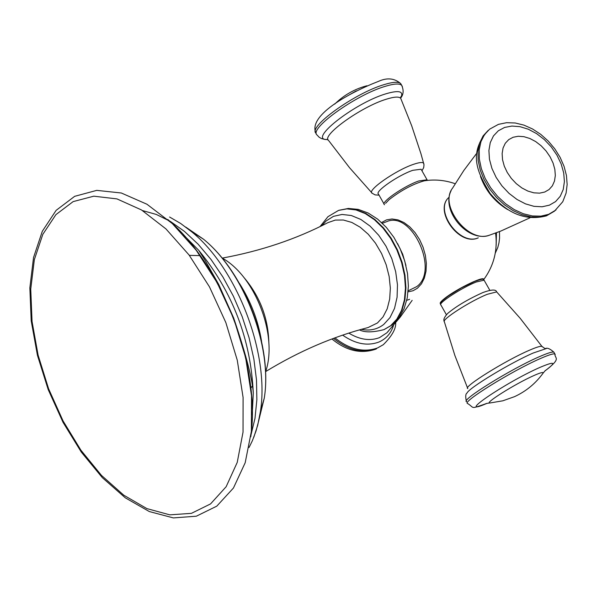 <?xml version="1.0" encoding="UTF-8"?>
<svg xmlns="http://www.w3.org/2000/svg" width="597" height="597" viewBox="0 0 597 597"><rect width="100%" height="100%" fill="white"/><g stroke="black" fill="none" stroke-linecap="round" stroke-linejoin="round"><path stroke-width="0.9" d="M250.837 388.162L252.188 386.259M200.196 255.628L189.346 255.359M405.945 265.486L402.691 254.195L397.58 243.606M408.184 290.799L416.616 286.672C439.638 270.777 411.699 210.248 386.707 221.659L382.371 223.256M408.094 291.851L413.057 290.739L417.467 288.179L421.46 283.829L424.363 278.06L426.034 271.15L426.377 263.441L425.37 255.322L423.057 247.203L419.557 239.494L415.049 232.599L409.758 226.845L403.968 222.539L397.96 219.875L392.035 218.98L386.498 219.883L381.602 222.524M425.027 180.704L424.251 180.824C412.818 184.063 401.109 190.339 389.117 199.652L385.595 203.331M440.549 303.806C439.422 303.269 440.825 301.448 444.75 298.351C456.906 288.575 486.749 274.419 483.361 279.993M384.117 204.129L378.461 194.085C374.349 191.764 398.281 175.152 412.833 170.309L421.079 169.235L421.37 169.749M441.444 303.112C437.952 301.873 461.197 286.679 474.742 281.411M210.554 503.913L191.413 513.353L169.809 514.845L146.884 508.599L123.736 495.167L101.438 475.369L80.931 450.235L63.073 420.945L48.603 388.789L38.104 355.148L32.044 321.44L30.745 289.112L34.35 259.62L42.812 234.36L55.902 214.644L73.132 201.614L93.804 196.182L116.96 198.898L141.452 209.928L165.951 228.912L189.077 255.001L209.443 286.814L225.838 322.559L237.263 360.163L243.083 397.401L243.031 432.131L237.225 462.421L226.144 486.719L210.554 503.913M167.75 219.465C221.95 264.531 261.113 367.021 250.777 436.743M252.225 414.699L253.285 393.057C250.844 339.469 232.673 291.903 198.756 250.344L183.428 234.845M250.994 434.944L255.001 418.31L256.859 399.803L256.486 379.864L253.867 358.998L249.061 337.723L242.173 316.604L233.382 296.179L222.912 276.986L211.054 259.516L198.122 244.195L184.443 231.397L170.384 221.412L156.287 214.435L142.511 210.577M253.785 437.34L257.725 425.176L260.382 411.721C269.829 353.827 237.24 268.546 191.592 231.711L180.637 223.457L169.593 217.017M259.098 419.101L264.27 398.154C272.635 346.857 243.979 271.874 203.54 239.225L185.719 227.061M268.866 343.066C268.277 318.134 259.889 296.179 243.703 277.202M222.271 258.105C260.852 251.001 296.09 239.166 327.984 222.614L335.305 220.084L343.357 220.017L351.797 222.427L360.222 227.241L368.237 234.24L375.461 243.128L381.543 253.471L386.184 264.792L389.162 276.538L390.348 288.15L389.677 299.075L387.207 308.798L383.058 316.88L377.453 322.962L368.088 327.544C333.275 336.477 299.127 351.155 265.635 371.595M321.783 225.741L326.074 221.002L333.484 216.338L342.036 214.457L351.312 215.502L360.834 219.45L370.11 226.129L378.662 235.211L386.028 246.233L391.804 258.628L395.684 271.725L397.475 284.844L397.08 297.276L394.535 308.38L389.998 317.589L383.729 324.455C377.274 329.432 369.819 331.059 361.372 329.35M338.708 210.368L346.909 208.883L355.991 209.935L365.304 213.592L374.453 219.726L383.02 228.084L390.625 238.322L396.915 249.979L401.609 262.531L404.497 275.426L405.453 288.067L404.438 299.903L401.512 310.41L396.841 319.141L390.625 325.738L383.99 329.619C372.879 332.499 364.7 332.589 359.469 329.887M383.99 329.619L392.147 324.962L399.02 317.813L404.102 308.664L407.244 297.955L408.385 286.12L407.527 273.62L404.721 260.979L400.109 248.703L393.878 237.315L386.281 227.308L377.602 219.092L368.17 213.025L358.297 209.398L348.394 208.443L338.954 210.278L347.409 208.704L356.484 209.756L365.797 213.413L374.946 219.547L383.513 227.905L391.117 238.136L397.408 249.792L402.102 262.344L404.99 275.232L405.938 287.873L404.923 299.709L402.005 310.216L397.326 318.947L391.11 325.537L384.237 329.514M384.49 204.749L384.401 204.637C380.334 202.405 404.333 185.846 418.863 180.936L427.079 179.794L427.362 180.301M379.065 195.152L375.11 194.898L372.229 193.279C366.043 191.01 395.505 170.272 413.557 164.317C419.295 162.354 422.676 162.003 423.691 163.257L423.9 164.011M400.535 98.117L400.945 96.557L400.699 98.296C398.968 96.445 394.177 96.744 386.326 99.206C360.961 106.796 320.313 136.213 328.701 140.631L349.514 167.675L372.229 193.279M327.969 139.482C306.201 141.258 353.678 103.385 385.871 93.811C399.251 89.878 404.169 91.274 400.639 98.005M327.977 139.519L324.664 139.407L321.35 138.526L319.014 137.123L317.141 135.071C308.104 129.318 355.461 95.087 384.968 86.416C393.886 83.662 399.46 83.296 401.677 85.304L402.356 86.513M316.171 133.34C307.119 127.557 354.454 93.304 383.968 84.662C392.893 81.916 398.468 81.55 400.684 83.573L401.363 84.759M356.327 90.863L344.335 97.699M484.294 280.553L484.085 280.18L476.19 282.015C461.891 287.59 437.31 303.627 440.899 304.977L446.392 314.738M444.235 321.343C443.175 319.731 444.317 317.097 447.653 313.455C456.309 306.209 468.041 299.246 482.846 292.567C491.383 289.455 495.988 289.232 496.659 291.888L487.316 294.291C470.339 301.03 440.855 320.014 444.377 321.858L454.899 355.543L467.772 388.557C462.511 387.289 505.129 360.67 529.076 350.387C536.315 347.23 540.598 345.902 541.934 346.409L542.248 346.835M546.3 348.566L533.24 353.006C510.189 362.969 468.511 388.244 467.041 393.057C465.593 393.811 465.354 396.512 466.324 401.154M554.173 352.693L553.882 352.178C552.434 351.558 547.419 353.148 538.845 356.924C510.577 369.2 460.063 400.624 466.63 401.699M555.203 354.506L554.912 353.991C553.471 353.387 548.464 354.976 539.889 358.767C511.629 371.065 461.1 402.468 467.645 403.512C475.055 408.132 469.309 409.445 487.062 403.333M544.889 370.961C556.926 362.051 555.15 360.924 539.561 367.565C504.734 382.946 453.645 417.967 486.943 403.356M545.486 370.334L543.128 373.103C535.658 383.438 526.136 391.281 514.569 396.639L502.846 400.803L490.585 402.878C481.727 404.908 514.748 384.005 533.755 375.617C540.412 372.655 543.539 371.819 543.128 373.103L542.569 373.879M409.617 299.313L406.751 300.313M348.805 333.119C359.752 339.7 369.983 341.208 379.505 337.633L386.901 332.775L388.468 331.081M393.535 325.335C391.042 333.335 386.132 338.917 378.796 342.081C367.394 346.267 355.349 343.954 342.648 335.148M383.408 344.641L377.573 347.939C363.834 352.857 349.618 349.506 334.924 337.872M331.947 338.977C346.372 350.864 361.028 354.245 375.909 349.111L376.55 348.738C362.663 353.693 348.335 350.238 333.559 338.372M496.152 238.86L495.846 232.934M496.159 245.389L496.488 232.703M478.279 237.815L478.1 237.919C459.071 246.643 433.123 210.01 449.228 197.129C433.459 209.704 459.645 246.457 478.279 237.815M476.802 153.168L463.847 170.451L452.563 188.137C438.608 205.637 468.787 243.919 489.644 235.121L500.846 231.054L529.949 217.83M507.592 209.547C494.644 201.719 485.615 190.697 480.495 176.496M488.197 130.385L483.107 135.915L479.645 142.959L477.958 151.228L478.152 160.369L480.219 169.996L484.085 179.667L489.585 188.973L496.473 197.48L504.443 204.823L513.144 210.666L522.188 214.771L531.173 216.95L539.695 217.121L547.404 215.301L554.546 211.114M488.174 130.4C467.869 153.213 477.384 172.578 490.033 193.294C507.151 213.719 525.957 221.233 546.456 215.845L554.494 211.151L562.77 201.719L566.098 193.07L567.15 184.495L566.441 175.488L564.053 166.324L560.105 157.324L554.762 148.795L548.233 141.041L540.74 134.355L532.554 128.982L523.957 125.131L515.204 122.982L506.584 122.691L498.413 124.37L489.644 129.161L484.48 134.638L480.943 141.653L479.19 149.914L479.331 159.071L481.354 168.72L485.197 178.436L490.682 187.779L497.57 196.338L505.555 203.726L514.278 209.622L523.353 213.756L532.36 215.957L540.919 216.144L548.658 214.323L555.986 209.98M549.434 205.152L555.576 201.592L560.247 196.279L563.24 189.495L564.404 181.585L563.702 172.943L561.18 163.996L556.964 155.183L551.277 146.922L544.374 139.623L536.606 133.631L528.345 129.236L519.98 126.668L511.927 126.057L504.584 127.445L498.323 130.78L493.465 135.915L490.264 142.608L488.898 150.519L489.458 159.265L491.913 168.391L496.159 177.428L501.965 185.906L509.047 193.391L517.032 199.48L525.494 203.868L534.002 206.338L542.121 206.771L549.434 205.152M513.092 137.265L518.263 136.265L523.942 136.683L529.852 138.489L535.696 141.586L541.188 145.817L546.068 150.989L550.098 156.832L553.068 163.063L554.844 169.384L555.329 175.488L554.486 181.063L552.367 185.831L549.053 189.555L544.718 192.04L539.561 193.152L533.852 192.824L527.867 191.07L521.927 187.973L516.323 183.689L511.353 178.436L507.263 172.481L504.278 166.138L502.54 159.72L502.129 153.571L503.062 147.996L505.293 143.273L508.696 139.638L513.092 137.265M56.282 210.241L74.662 196.331L96.759 190.368L121.31 192.995L146.959 204.241L172.376 223.636L196.226 250.262L217.166 282.732L233.964 319.238L245.643 357.67L251.538 395.796L251.359 431.452L245.195 462.72L233.442 488.025L216.786 506.152L196.331 516.204L173.384 517.912L149.325 511.554L125.318 497.846L102.348 477.682L81.311 452.108L63.021 422.318L48.2 389.595L37.439 355.327L31.216 320.932L29.85 287.858L33.536 257.516L42.297 231.308L55.999 210.547M252.218 414.878L253.285 393.057C252.427 379.14 245.889 354.118 233.666 317.992L218.741 284.485L205.286 260.62L198.756 250.344L183.413 234.8M249.061 447.481L252.382 440.713L256.061 430.885L258.867 420.213L260.382 411.721L264.27 398.154C272.717 345.939 244.658 272.501 203.54 239.225L191.592 231.711M265.538 371.894C278.247 336.141 255.307 276.12 221.994 257.949M261.553 341.26C258.135 320.477 250.77 301.201 239.457 283.433M338.462 210.457L327.94 216.696L320.007 226.606M483.63 279.732C493.846 265.777 497.823 250.21 495.562 233.039M455.198 183.734C445.116 180.152 434.803 179.182 424.251 180.824M427.4 180.398L421.079 169.235M421.975 170.809L423.698 167.578L424.012 164.809L420.96 153.757L411.646 125.668L400.699 98.296M315.477 132.086C309.462 114.258 351.014 92.005 378.341 81.423C387.028 77.453 394.475 78.17 400.684 83.573L401.677 85.304C403.885 90.363 403.542 94.61 400.647 98.05M366.946 85.752L363.454 86.744C352.476 90.244 342.894 96.035 334.701 104.124M440.69 304.597L440.69 303.052L442.377 300.739L447.84 296.313L461.205 288L474.899 281.321C486.615 277.396 481.675 280.008 484.085 280.18L489.831 290.299M544.822 371.043C562.173 357.752 554.65 358.946 554.912 353.991L553.882 352.178C549.941 348.648 547.031 347.484 545.151 348.685L541.934 346.409L520.174 318.283L496.659 291.888M489.906 402.93L486.107 403.52M386.901 332.775L400.229 317.126L412.161 300.336M395.699 322.761C396.072 328.798 391.923 336.133 383.244 344.76M499.48 231.584L499.555 238.203L498.943 243.001L497.756 247.568L495.271 253.158M451.138 190.644C440.668 210.689 468.07 243.024 489.458 235.181"/></g></svg>
